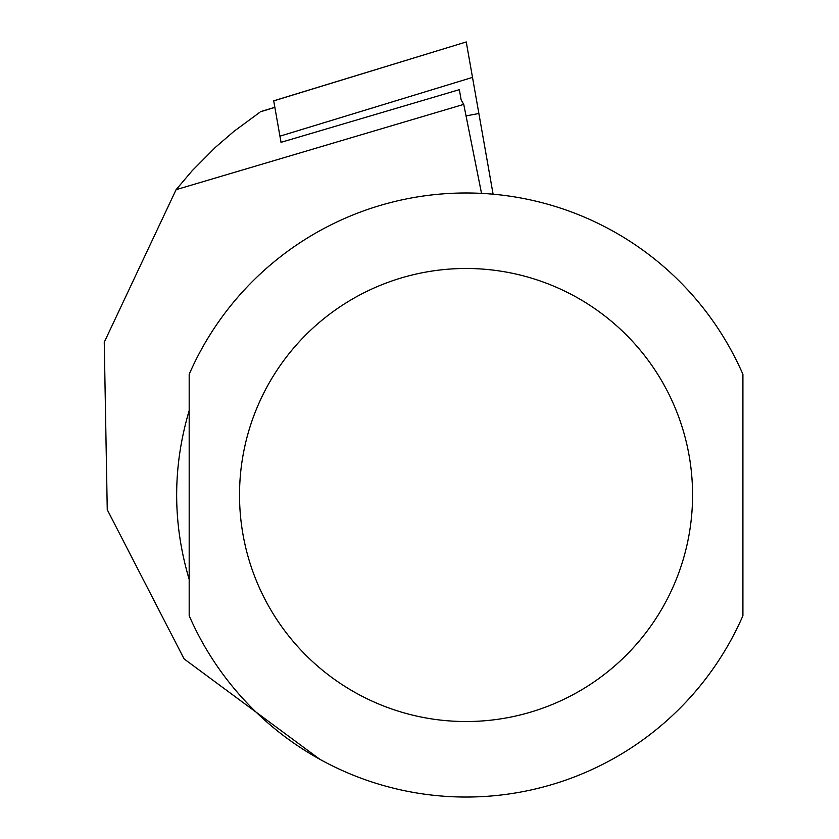 <?xml version="1.0" encoding="UTF-8"?>
<svg xmlns="http://www.w3.org/2000/svg" width="839" height="839" viewBox="0 0 839 839"><rect width="100%" height="100%" fill="white"/><g stroke="black" fill="none" stroke-linecap="round" stroke-linejoin="round"><path stroke-width="1.26" d="M465.907 115.929L478.87 113.496L466.253 41.95L273.713 100.879L281.023 142.336L459.332 89.668L461.156 99.988L463.747 104.382L176.096 189.666L104.256 342.228L107.256 509.713L184.098 658.898L319.827 759.295M478.87 113.496L493.101 194.187M259.859 112.279L234.112 131.22L215.361 147.37L192.11 170.789L176.096 189.666M258.171 113.422L259.702 112.384M189.184 495.01L189.184 615.721A302.04 302.04 0 0 0 742.914 615.721L742.914 374.299A302.04 302.04 0 0 0 189.184 374.299L189.184 495.01M189.184 579.434C172.488 523.148 172.488 466.872 189.184 410.586L189.184 579.434M481.523 193.369L463.747 104.382M279.932 136.17L472.504 77.398M274.856 107.382L260.719 111.702M742.914 374.299A302.04 302.04 0 0 0 189.184 374.299M239.524 495.01A226.53 226.53 0 0 0 579.309 691.189A226.53 226.53 0 0 0 579.309 298.831A226.53 226.53 0 0 0 239.524 495.01M273.703 100.816L466.253 41.95M260.992 111.524L274.846 107.287"/></g></svg>
